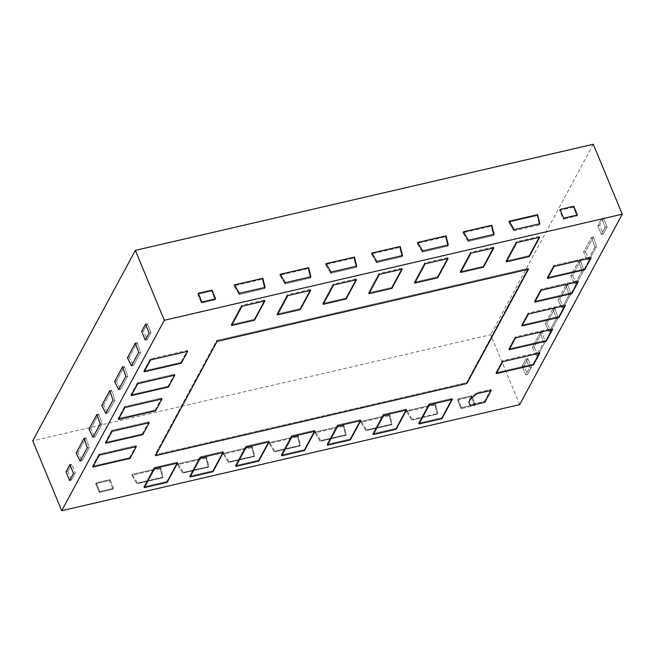 <?xml version="1.0" encoding="UTF-8"?>
<svg xmlns="http://www.w3.org/2000/svg" width="655" height="655" viewBox="0 0 655 655"><rect width="100%" height="100%" fill="white"/><g stroke="black" fill="none" stroke-linecap="round" stroke-linejoin="round"><path stroke-width="0.49" stroke-dasharray="3.27 2.46" d="M519.652 404.634L490.685 334.713L32.75 440.807M471.199 396.701L457.46 399.886L461.079 408.63L461.595 407.672L475.333 404.495L474.818 405.445L471.199 396.701L474.818 405.445L461.079 408.63L474.818 405.445L475.333 404.495L471.706 395.751L471.199 396.701L457.46 399.886L457.968 398.936L471.706 395.751L471.199 396.701M435.018 405.085L406.624 411.659L407.14 410.71L435.534 404.135L437.851 413.477L437.27 414.156L435.018 405.085L435.534 404.135L437.851 413.477L412.29 419.397L437.851 413.477L437.27 414.156L435.018 405.085L435.534 404.135L407.14 410.71L412.29 419.397L411.627 420.092L437.27 414.156L411.627 420.092L406.624 411.659L407.14 410.71L412.29 419.397L411.627 420.092L406.624 411.659L435.018 405.085M389.226 415.696L360.831 422.27L361.347 421.321L389.741 414.746L392.058 424.088L366.497 430.008L392.058 424.088L391.477 424.767L389.226 415.696L389.741 414.746L392.058 424.088L391.477 424.767L389.226 415.696L389.741 414.746L361.347 421.321L366.497 430.008L365.834 430.703L391.477 424.767L365.834 430.703L360.831 422.27L361.347 421.321L366.497 430.008L365.834 430.703L360.831 422.27L389.226 415.696M343.433 426.307L315.039 432.881L315.554 431.932L343.949 425.349L346.266 434.699L320.704 440.618L346.266 434.699L345.684 435.37L343.433 426.307L343.949 425.349L346.266 434.699L345.684 435.37L343.433 426.307L343.949 425.349L315.554 431.932L320.704 440.618L320.041 441.314L345.684 435.37L320.041 441.314L315.039 432.881L315.554 431.932L320.704 440.618L320.041 441.314L315.039 432.881L343.433 426.307M297.64 436.91L269.246 443.492L269.762 442.543L298.148 435.96L300.473 445.31L274.912 451.229L300.473 445.31L299.884 445.981L297.64 436.91L298.148 435.96L300.473 445.31L299.884 445.981L297.64 436.91L298.148 435.96L269.762 442.543L274.912 451.229L274.248 451.925L299.884 445.981L274.248 451.925L269.246 443.492L269.762 442.543L274.912 451.229L274.248 451.925L269.246 443.492L297.64 436.91M251.848 447.521L223.453 454.103L223.969 453.145L252.355 446.571L254.672 455.921L229.119 461.841L254.672 455.921L254.091 456.592L251.848 447.521L252.355 446.571L254.672 455.921L254.091 456.592L251.848 447.521L252.355 446.571L223.969 453.145L229.119 461.841L228.456 462.536L254.091 456.592L228.456 462.536L223.453 454.103L223.969 453.145L229.119 461.841L228.456 462.536L223.453 454.103L251.848 447.521M206.047 458.132L177.661 464.714L178.168 463.756L206.562 457.182L208.88 466.524L183.326 472.451L208.88 466.524L208.298 467.203L206.047 458.132L206.562 457.182L208.88 466.524L208.298 467.203L206.047 458.132L206.562 457.182L178.168 463.756L183.326 472.451L182.655 473.139L208.298 467.203L182.655 473.139L177.661 464.714L178.168 463.756L183.326 472.451L182.655 473.139L177.661 464.714L206.047 458.132M160.254 468.743L131.868 475.317L132.375 474.367L160.77 467.793L163.087 477.135L137.534 483.054L163.087 477.135L162.505 477.814L160.254 468.743L160.77 467.793L163.087 477.135L162.505 477.814L160.254 468.743L160.77 467.793L132.375 474.367L137.534 483.054L136.862 483.75L162.505 477.814L136.862 483.75L131.868 475.317L132.375 474.367L137.534 483.054L136.862 483.75L131.868 475.317L160.254 468.743M109.426 480.516L95.687 483.701L99.306 492.445L113.045 489.26L99.306 492.445L99.822 491.487L113.561 488.311L113.045 489.26L113.561 488.311L109.942 479.566L113.561 488.311L99.822 491.487L99.306 492.445L95.687 483.701L109.426 480.516L113.045 489.26L109.426 480.516L109.942 479.566L96.203 482.751L95.687 483.701L96.203 482.751L99.822 491.487L96.203 482.751L109.942 479.566L109.426 480.516M593.283 144.272L490.685 334.713M603.468 218.14L599.62 225.279L603.239 234.023L607.087 226.876L603.239 234.023L601.405 234.441L603.239 234.023L599.62 225.279L603.468 218.14L607.087 226.876L605.253 227.301L601.405 234.441L597.786 225.705L599.62 225.279L597.786 225.705L601.405 234.441L605.253 227.301L601.634 218.565L597.786 225.705L601.634 218.565L605.253 227.301L607.087 226.876L603.468 218.14L601.634 218.565L603.468 218.14M593.332 236.946L585.382 251.7L589.394 259.74L596.574 246.411L593.332 236.946L591.506 237.372L583.556 252.126L587.682 260.412L594.838 247.123L596.574 246.411L593.332 236.946L591.506 237.372L594.838 247.123L591.506 237.372L583.556 252.126L587.682 260.412L594.838 247.123L596.574 246.411L589.394 259.74L587.682 260.412L589.394 259.74L585.382 251.7L583.556 252.126L585.382 251.7L593.332 236.946M580.51 260.747L572.56 275.509L576.572 283.541L583.752 270.212L580.51 260.747L578.676 261.173L570.726 275.935L574.861 284.213L582.017 270.924L583.752 270.212L580.51 260.747L578.676 261.173L582.017 270.924L578.676 261.173L570.726 275.935L574.861 284.213L582.017 270.924L583.752 270.212L576.572 283.541L574.861 284.213L576.572 283.541L572.56 275.509L570.726 275.935L572.56 275.509L580.51 260.747M567.688 284.557L559.73 299.31L557.904 299.736L562.031 308.022L569.195 294.734L570.923 294.021L567.688 284.557L565.855 284.982L557.904 299.736L562.031 308.022L569.195 294.734L565.855 284.982L557.904 299.736L559.73 299.31L567.688 284.557L565.855 284.982L569.195 294.734L570.923 294.021L567.688 284.557M563.742 307.351L570.923 294.021L563.742 307.351L559.73 299.31L563.742 307.351L562.031 308.022L563.742 307.351M554.859 308.358L546.909 323.12L545.075 323.545L549.209 331.823L556.365 318.543L558.101 317.822L554.859 308.358L553.033 308.783L545.075 323.545L549.209 331.823L556.365 318.543L553.033 308.783L545.075 323.545L546.909 323.12L554.859 308.358L553.033 308.783L556.365 318.543L558.101 317.822L554.859 308.358M550.92 331.152L558.101 317.822L550.92 331.152L546.909 323.12L550.92 331.152L549.209 331.823L550.92 331.152M538.099 354.961L534.087 346.921L532.253 347.346L536.388 355.632L543.544 342.344L540.203 332.593L532.253 347.346L536.388 355.632L543.544 342.344L545.279 341.632L542.037 332.167L534.087 346.921L532.253 347.346L540.203 332.593L543.544 342.344L545.279 341.632L542.037 332.167L540.203 332.593L542.037 332.167L534.087 346.921L538.099 354.961L545.279 341.632L538.099 354.961L536.388 355.632L538.099 354.961M527.799 358.588L523.951 365.727L527.57 374.472L525.744 374.897L529.592 367.75L531.418 367.332L527.57 374.472L531.418 367.332L527.799 358.588L531.418 367.332L529.592 367.75L525.744 374.897L522.125 366.153L525.744 374.897L527.57 374.472L523.951 365.727L522.125 366.153L525.965 359.014L527.799 358.588L523.951 365.727L522.125 366.153L525.965 359.014L529.592 367.75L525.965 359.014L527.799 358.588M71.698 464.256L69.864 464.682L71.698 464.256L67.85 471.404L71.469 480.14L69.635 480.565L71.469 480.14L75.317 473L73.483 473.426L75.317 473L71.469 480.14L67.85 471.404L66.016 471.829L67.85 471.404L71.698 464.256L75.317 473L71.698 464.256M84.102 438.26L85.928 437.835L77.978 452.597L82.112 460.874L89.268 447.594L82.112 460.874L80.156 461.055L82.112 460.874L77.978 452.597L76.144 453.023L77.978 452.597L85.928 437.835L89.268 447.594L87.336 447.725L89.268 447.594L85.928 437.835L84.102 438.26M96.924 414.451L98.758 414.034L90.799 428.788L94.934 437.073L102.09 423.785L94.934 437.073L92.985 437.253L94.934 437.073L90.799 428.788L88.974 429.213L90.799 428.788L98.758 414.034L102.09 423.785L100.166 423.924L102.09 423.785L98.758 414.034L96.924 414.451M109.745 390.65L111.579 390.224L103.629 404.986L107.764 413.264L114.92 399.984L107.764 413.264L105.807 413.444L107.764 413.264L103.629 404.986L101.795 405.412L103.629 404.986L111.579 390.224L114.92 399.984L112.987 400.115L114.92 399.984L111.579 390.224L109.745 390.65M122.575 366.841L124.401 366.423L116.451 381.177L120.585 389.463L127.741 376.175L120.585 389.463L118.629 389.643L120.585 389.463L116.451 381.177L114.625 381.603L116.451 381.177L124.401 366.423L127.741 376.175L125.809 376.314L127.741 376.175L124.401 366.423L122.575 366.841M212.023 290.075L211.508 291.033L215.135 299.769L201.396 302.954L201.904 302.004L201.396 302.954L215.135 299.769L215.642 298.819L215.135 299.769L211.508 291.033L197.769 294.21L198.285 293.26L197.769 294.21L201.396 302.954L197.769 294.21L211.508 291.033L212.023 290.075M262.851 278.301L262.344 279.251L264.661 288.601L239.1 294.521L239.46 293.309L239.1 294.521L233.95 285.834L262.344 279.251L264.661 288.601L239.1 294.521L233.95 285.834L262.344 279.251L262.851 278.301M234.465 284.876L233.95 285.834L234.465 284.876M308.652 267.69L308.137 268.64L310.454 277.99L284.892 283.91L285.261 282.698L284.892 283.91L279.742 275.223L308.137 268.64L310.454 277.99L284.892 283.91L279.742 275.223L308.137 268.64L308.652 267.69M280.258 274.265L279.742 275.223L280.258 274.265M354.445 257.079L353.929 258.037L356.246 267.379L330.693 273.299L331.053 272.095L330.693 273.299L325.535 264.612L353.929 258.037L356.246 267.379L330.693 273.299L325.535 264.612L353.929 258.037L354.445 257.079M326.051 263.662L325.535 264.612L326.051 263.662M400.238 246.468L399.722 247.426L402.039 256.768L376.486 262.688L376.846 261.484L376.486 262.688L371.328 254.001L399.722 247.426L402.039 256.768L376.486 262.688L371.328 254.001L399.722 247.426L400.238 246.468M371.844 253.051L371.328 254.001L371.844 253.051M446.03 235.865L445.515 236.815L447.832 246.157L422.279 252.085L422.639 250.873L422.279 252.085L417.129 243.39L445.515 236.815L447.832 246.157L422.279 252.085L417.129 243.39L445.515 236.815L446.03 235.865M417.636 242.44L417.129 243.39L417.636 242.44M491.823 225.255L491.307 226.204L493.633 235.554L468.071 241.474L468.431 240.262L468.071 241.474L462.921 232.779L491.307 226.204L493.633 235.554L468.071 241.474L462.921 232.779L491.307 226.204L491.823 225.255M463.429 231.829L462.921 232.779L463.429 231.829M537.616 214.644L537.108 215.593L539.425 224.943L513.864 230.863L508.714 222.176L537.108 215.593L539.425 224.943L513.864 230.863L514.224 229.651L513.864 230.863L508.714 222.176L537.108 215.593L537.616 214.644M509.222 221.218L508.714 222.176L509.222 221.218M573.281 207.217L573.796 206.259L573.281 207.217L576.899 215.953L577.415 215.004L576.899 215.953L563.161 219.138L576.899 215.953L573.281 207.217L559.542 210.394L563.161 219.138L563.677 218.189L563.161 219.138L559.542 210.394L573.281 207.217M560.058 209.444L559.542 210.394L560.058 209.444M135.397 343.04L137.231 342.614L129.281 357.376L133.407 365.654L140.571 352.374L133.407 365.654L131.458 365.834L133.407 365.654L129.281 357.376L127.447 357.802L129.281 357.376L137.231 342.614L140.571 352.374L138.639 352.505L140.571 352.374L137.231 342.614L135.397 343.04M145.533 324.233L147.359 323.807L143.511 330.947L141.685 331.373L143.511 330.947L147.138 339.691L145.304 340.117L147.138 339.691L150.977 332.552L147.138 339.691L143.511 330.947L147.359 323.807L150.977 332.552L149.152 332.977L150.977 332.552L147.359 323.807L145.533 324.233M187.666 351.342L187.338 350.392L150.2 358.997L150.568 359.931L150.2 358.997L143.707 371.041L144.157 371.835L143.707 371.041L180.854 362.436L181.247 363.238L180.854 362.436L187.338 350.392L150.2 358.997L143.707 371.041L180.854 362.436L187.338 350.392L187.666 351.342M130.885 394.85L131.336 395.645L130.885 394.85L137.378 382.807L137.746 383.74L137.378 382.807L130.885 394.85L168.024 386.245L174.517 374.202L137.378 382.807L174.517 374.202L174.836 375.143L174.517 374.202L168.024 386.245L168.425 387.048L168.024 386.245L130.885 394.85M118.064 418.651L118.506 419.446L118.064 418.651L124.548 406.608L124.917 407.541L124.548 406.608L118.064 418.651L155.202 410.046L161.687 398.003L124.548 406.608L161.687 398.003L162.014 398.952L161.687 398.003L155.202 410.046L155.603 410.849L155.202 410.046L118.064 418.651M105.234 442.461L105.684 443.255L105.234 442.461L111.727 430.417L112.095 431.35L111.727 430.417L105.234 442.461L142.372 433.856L148.865 421.812L111.727 430.417L148.865 421.812L149.184 422.753L148.865 421.812L142.372 433.856L142.774 434.658L142.372 433.856L105.234 442.461M92.412 466.262L92.854 467.056L92.412 466.262L98.905 454.218L99.273 455.151L98.905 454.218L92.412 466.262L129.551 457.657L136.043 445.613L98.905 454.218L136.043 445.613L136.363 446.563L136.043 445.613L129.551 457.657L129.952 458.459L129.551 457.657L92.412 466.262M428.943 403.857L452.114 398.494L441.716 417.8L441.953 418.676L441.716 417.8L418.537 423.163L419.053 423.982L418.537 423.163L441.716 417.8L452.114 398.494L452.335 399.394L452.114 398.494L428.943 403.857L418.537 423.163L428.943 403.857L429.443 404.7L428.943 403.857M495.9 372.785L502.393 360.741L539.532 352.136L539.81 353.094L539.532 352.136L533.039 364.18L533.391 364.991L533.039 364.18L539.532 352.136L502.393 360.741L502.712 361.683L502.393 360.741L495.9 372.785L533.039 364.18L495.9 372.785L496.302 373.587L495.9 372.785M383.15 414.468L406.321 409.105L395.915 428.411L396.152 429.287L395.915 428.411L372.744 433.774L373.26 434.592L372.744 433.774L395.915 428.411L406.321 409.105L406.542 410.005L406.321 409.105L383.15 414.468L372.744 433.774L383.15 414.468L383.65 415.311L383.15 414.468M337.358 425.079L360.528 419.708L350.122 439.014L350.36 439.898L350.122 439.014L326.951 444.385L327.467 445.203L326.951 444.385L350.122 439.014L360.528 419.708L360.749 420.616L360.528 419.708L337.358 425.079L326.951 444.385L337.358 425.079L337.857 425.922L337.358 425.079M291.557 435.69L314.736 430.319L304.329 449.625L304.567 450.509L304.329 449.625L281.159 454.996L281.675 455.815L281.159 454.996L304.329 449.625L314.736 430.319L314.957 431.227L314.736 430.319L291.557 435.69L281.159 454.996L291.557 435.69L292.056 436.533L291.557 435.69M245.764 446.301L268.935 440.93L258.537 460.236L258.774 461.12L258.537 460.236L235.366 465.607L235.874 466.425L235.366 465.607L258.537 460.236L268.935 440.93L269.164 441.838L268.935 440.93L245.764 446.301L235.366 465.607L245.764 446.301L246.264 447.144L245.764 446.301M199.971 456.912L223.142 451.541L212.744 470.847L212.981 471.731L212.744 470.847L189.573 476.218L190.081 477.028L189.573 476.218L212.744 470.847L223.142 451.541L223.371 452.441L223.142 451.541L199.971 456.912L189.573 476.218L199.971 456.912L200.471 457.747L199.971 456.912M154.179 467.514L177.349 462.152L166.951 481.458L167.189 482.334L166.951 481.458L143.781 486.821L144.288 487.639L143.781 486.821L166.951 481.458L177.349 462.152L177.579 463.052L177.349 462.152L154.179 467.514L143.781 486.821L154.179 467.514L154.678 468.358L154.179 467.514M508.722 348.976L515.215 336.932L552.353 328.327L552.632 329.285L552.353 328.327L545.861 340.371L546.221 341.19L545.861 340.371L552.353 328.327L515.215 336.932L515.542 337.882L515.215 336.932L508.722 348.976L545.861 340.371L508.722 348.976L509.123 349.778L508.722 348.976M521.552 325.175L528.036 313.131L565.175 304.526L565.453 305.476L565.175 304.526L558.69 316.57L559.042 317.38L558.69 316.57L565.175 304.526L528.036 313.131L528.364 314.072L528.036 313.131L521.552 325.175L558.69 316.57L521.552 325.175L521.953 325.977L521.552 325.175M505.889 261.026L529.06 255.663L539.466 236.357L516.287 241.72L516.779 242.587L516.287 241.72L505.889 261.026L506.389 261.869L505.889 261.026L529.06 255.663L539.466 236.357L539.671 237.282L539.466 236.357L516.287 241.72L505.889 261.026M460.097 271.637L483.267 266.266L493.665 246.96L470.495 252.331L470.986 253.198L470.495 252.331L460.097 271.637L460.596 272.48L460.097 271.637L483.267 266.266L493.665 246.96L493.878 247.893L493.665 246.96L470.495 252.331L460.097 271.637M414.304 282.248L437.475 276.877L447.873 257.571L424.702 262.942L425.193 263.809L424.702 262.942L414.304 282.248L414.803 283.091L414.304 282.248L437.475 276.877L447.873 257.571L448.085 258.504L447.873 257.571L424.702 262.942L414.304 282.248M368.511 292.859L391.682 287.488L402.08 268.182L378.909 273.553L379.392 274.42L378.909 273.553L368.511 292.859L369.011 293.702L368.511 292.859L391.682 287.488L402.08 268.182L402.293 269.115L402.08 268.182L378.909 273.553L368.511 292.859M322.719 303.47L345.889 298.099L356.287 278.793L333.117 284.164L333.6 285.023L333.117 284.164L322.719 303.47L323.218 304.313L322.719 303.47L345.889 298.099L356.287 278.793L356.5 279.726L356.287 278.793L333.117 284.164L322.719 303.47M276.918 314.072L300.096 308.71L310.495 289.404L287.324 294.766L287.807 295.634L287.324 294.766L276.918 314.072L277.417 314.916L276.918 314.072L300.096 308.71L310.495 289.404L310.707 290.329L310.495 289.404L287.324 294.766L276.918 314.072M231.125 324.683L254.296 319.321L264.702 300.015L241.531 305.377L242.014 306.245L241.531 305.377L231.125 324.683L231.624 325.527L231.125 324.683L254.296 319.321L264.702 300.015L264.915 300.94L264.702 300.015L241.531 305.377L231.125 324.683M571.512 292.76L578.005 280.717L578.283 281.675L578.005 280.717L540.866 289.322L578.005 280.717L571.512 292.76L571.872 293.579L571.512 292.76L534.374 301.365L540.866 289.322L541.186 290.271L540.866 289.322L534.374 301.365L534.775 302.168L534.374 301.365L571.512 292.76M584.342 268.959L590.826 256.916L591.105 257.865L590.826 256.916L553.688 265.521L590.826 256.916L584.342 268.959L584.694 269.77L584.342 268.959L547.203 277.564L553.688 265.521L554.015 266.462L553.688 265.521L547.203 277.564L547.605 278.367L547.203 277.564L584.342 268.959M490.898 389.504L484.487 401.409L470.749 404.594A18.446 6.796 -22.5 0 1 468.939 402.915A18.446 6.796 -22.5 0 1 477.159 392.689L490.898 389.504L484.487 401.409L470.749 404.594A18.446 6.796 -22.5 0 1 468.939 402.915A18.446 6.796 -22.5 0 1 477.159 392.689L490.898 389.504L491.266 390.38L490.898 389.504M466.573 382.659L528.159 268.353L216.666 340.518L155.088 454.824L466.573 382.659L466.9 383.527L466.573 382.659L528.159 268.353L528.462 269.254L528.159 268.353L216.666 340.518L217.059 341.402L216.666 340.518L155.088 454.824L155.505 455.667L155.088 454.824L466.573 382.659M457.968 398.936L461.595 407.672L475.333 404.495L471.706 395.751L457.968 398.936L461.595 407.672L461.079 408.63L457.46 399.886L457.968 398.936M484.847 402.285L484.487 401.409L484.847 402.285M471.109 405.461L470.749 404.594L471.109 405.461M477.528 393.565L477.159 392.689L477.528 393.565M529.289 256.563L529.06 255.663L529.289 256.563M539.867 223.715L539.425 224.943L539.867 223.715M494.075 234.326L493.633 235.554L494.075 234.326M448.282 244.929L447.832 246.157L448.282 244.929M402.489 255.54L402.039 256.768L402.489 255.54M356.688 266.151L356.246 267.379L356.688 266.151M310.896 276.762L310.454 277.99L310.896 276.762M265.103 287.373L264.661 288.601L265.103 287.373M254.525 320.221L254.296 319.321L254.525 320.221M300.317 309.61L300.096 308.71L300.317 309.61M346.11 299.007L345.889 298.099L346.11 299.007M391.903 288.397L391.682 287.488L391.903 288.397M437.696 277.785L437.475 276.877L437.696 277.785M483.488 267.174L483.267 266.266L483.488 267.174M469.299 403.791L468.939 402.915L469.299 403.791"/><path stroke-width="0.98" d="M61.717 510.728L164.315 320.287L622.25 214.193L519.652 404.634L61.717 510.728L32.75 440.807L135.348 250.366L593.283 144.272L622.25 214.193M429.443 404.7L452.335 399.394L441.953 418.676L452.335 399.394L429.443 404.7L419.053 423.982L441.953 418.676L419.053 423.982L429.443 404.7M383.65 415.311L406.542 410.005L396.152 429.287L406.542 410.005L383.65 415.311L373.26 434.592L396.152 429.287L373.26 434.592L383.65 415.311M337.857 425.922L360.749 420.616L350.36 439.898L360.749 420.616L337.857 425.922L327.467 445.203L350.36 439.898L327.467 445.203L337.857 425.922M292.056 436.533L314.957 431.227L304.567 450.509L314.957 431.227L292.056 436.533L281.675 455.815L304.567 450.509L281.675 455.815L292.056 436.533M246.264 447.144L269.164 441.838L258.774 461.12L269.164 441.838L246.264 447.144L235.874 466.425L258.774 461.12L235.874 466.425L246.264 447.144M200.471 457.747L223.371 452.441L212.981 471.731L223.371 452.441L200.471 457.747L190.081 477.028L212.981 471.731L190.081 477.028L200.471 457.747M154.678 468.358L177.579 463.052L167.189 482.334L177.579 463.052L154.678 468.358L144.288 487.639L167.189 482.334L144.288 487.639L154.678 468.358M496.302 373.587L502.712 361.683L539.81 353.094L502.712 361.683L496.302 373.587L533.391 364.991L539.81 353.094L533.391 364.991L496.302 373.587M509.123 349.778L515.542 337.882L552.632 329.285L515.542 337.882L509.123 349.778L546.221 341.19L552.632 329.285L546.221 341.19L509.123 349.778M521.953 325.977L528.364 314.072L565.453 305.476L528.364 314.072L521.953 325.977L559.042 317.38L565.453 305.476L559.042 317.38L521.953 325.977M506.389 261.869L529.289 256.563L539.671 237.282L516.779 242.587L506.389 261.869L529.289 256.563L539.671 237.282L516.779 242.587L506.389 261.869M460.596 272.48L483.488 267.174L493.878 247.893L470.986 253.198L460.596 272.48L483.488 267.174L493.878 247.893L470.986 253.198L460.596 272.48M414.803 283.091L437.696 277.785L448.085 258.504L425.193 263.809L414.803 283.091L437.696 277.785L448.085 258.504L425.193 263.809L414.803 283.091M369.011 293.702L391.903 288.397L402.293 269.115L379.392 274.42L369.011 293.702L391.903 288.397L402.293 269.115L379.392 274.42L369.011 293.702M323.218 304.313L346.11 299.007L356.5 279.726L333.6 285.023L323.218 304.313L346.11 299.007L356.5 279.726L333.6 285.023L323.218 304.313M277.417 314.916L300.317 309.61L310.707 290.329L287.807 295.634L277.417 314.916L300.317 309.61L310.707 290.329L287.807 295.634L277.417 314.916M231.624 325.527L254.525 320.221L264.915 300.94L242.014 306.245L231.624 325.527L254.525 320.221L264.915 300.94L242.014 306.245L231.624 325.527M129.952 458.459L136.363 446.563L99.273 455.151L92.854 467.056L129.952 458.459L136.363 446.563L99.273 455.151L92.854 467.056L129.952 458.459M142.774 434.658L149.184 422.753L112.095 431.35L105.684 443.255L142.774 434.658L149.184 422.753L112.095 431.35L105.684 443.255L142.774 434.658M155.603 410.849L162.014 398.952L124.917 407.541L118.506 419.446L155.603 410.849L162.014 398.952L124.917 407.541L118.506 419.446L155.603 410.849M554.015 266.462L547.605 278.367L554.015 266.462L591.105 257.865L554.015 266.462M584.694 269.77L547.605 278.367L584.694 269.77L591.105 257.865L584.694 269.77M571.872 293.579L578.283 281.675L541.186 290.271L534.775 302.168L541.186 290.271L578.283 281.675L571.872 293.579L534.775 302.168L571.872 293.579M150.568 359.931L144.157 371.835L181.247 363.238L187.666 351.342L150.568 359.931L144.157 371.835L181.247 363.238L187.666 351.342L150.568 359.931M137.746 383.74L131.336 395.645L168.425 387.048L174.836 375.143L137.746 383.74L131.336 395.645L168.425 387.048L174.836 375.143L137.746 383.74M484.847 402.285L491.266 390.38L477.528 393.565L491.266 390.38L484.847 402.285L471.109 405.461A18.446 6.796 -22.5 0 1 469.299 403.791A18.446 6.796 -22.5 0 1 477.528 393.565A18.446 6.796 157.5 0 0 469.299 403.791A18.446 6.796 157.5 0 0 471.109 405.461L484.847 402.285M466.9 383.527L528.462 269.254L217.059 341.402L155.505 455.667L466.9 383.527L528.462 269.254L217.059 341.402L155.505 455.667L466.9 383.527M164.315 320.287L135.348 250.366M66.016 471.829L69.864 464.682L73.483 473.426L69.635 480.565L73.483 473.426L69.864 464.682L66.016 471.829L69.635 480.565L66.016 471.829M76.144 453.023L84.102 438.26L76.144 453.023L80.156 461.055L76.144 453.023M87.336 447.725L80.156 461.055L87.336 447.725L84.102 438.26L87.336 447.725M88.974 429.213L96.924 414.451L88.974 429.213L92.985 437.253L88.974 429.213M100.166 423.924L92.985 437.253L100.166 423.924L96.924 414.451L100.166 423.924M101.795 405.412L109.745 390.65L101.795 405.412L105.807 413.444L101.795 405.412M112.987 400.115L105.807 413.444L112.987 400.115L109.745 390.65L112.987 400.115M114.625 381.603L122.575 366.841L114.625 381.603L118.629 389.643L125.809 376.314L122.575 366.841L125.809 376.314L118.629 389.643L114.625 381.603M127.447 357.802L135.397 343.04L127.447 357.802L131.458 365.834L138.639 352.505L135.397 343.04L138.639 352.505L131.458 365.834L127.447 357.802M141.685 331.373L145.533 324.233L149.152 332.977L145.304 340.117L149.152 332.977L145.533 324.233L141.685 331.373L145.304 340.117L141.685 331.373M198.285 293.26L212.023 290.075L215.642 298.819L201.904 302.004L215.642 298.819L212.023 290.075L198.285 293.26L201.904 302.004L198.285 293.26M234.465 284.876L262.851 278.301L234.465 284.876L239.46 293.309L234.465 284.876M265.103 287.373L239.46 293.309L265.103 287.373L262.851 278.301L265.103 287.373M280.258 274.265L308.652 267.69L280.258 274.265L285.261 282.698L280.258 274.265M310.896 276.762L285.261 282.698L310.896 276.762L308.652 267.69L310.896 276.762M326.051 263.662L354.445 257.079L326.051 263.662L331.053 272.095L326.051 263.662M356.688 266.151L331.053 272.095L356.688 266.151L354.445 257.079L356.688 266.151M371.844 253.051L400.238 246.468L371.844 253.051L376.846 261.484L371.844 253.051M402.489 255.54L376.846 261.484L402.489 255.54L400.238 246.468L402.489 255.54M417.636 242.44L446.03 235.865L417.636 242.44L422.639 250.873L417.636 242.44M448.282 244.929L422.639 250.873L448.282 244.929L446.03 235.865L448.282 244.929M463.429 231.829L491.823 225.255L463.429 231.829L468.431 240.262L463.429 231.829M494.075 234.326L468.431 240.262L494.075 234.326L491.823 225.255L494.075 234.326M509.222 221.218L537.616 214.644L509.222 221.218L514.224 229.651L509.222 221.218M539.867 223.715L514.224 229.651L539.867 223.715L537.616 214.644L539.867 223.715M560.058 209.444L573.796 206.259L577.415 215.004L563.677 218.189L577.415 215.004L573.796 206.259L560.058 209.444L563.677 218.189L560.058 209.444"/></g></svg>
